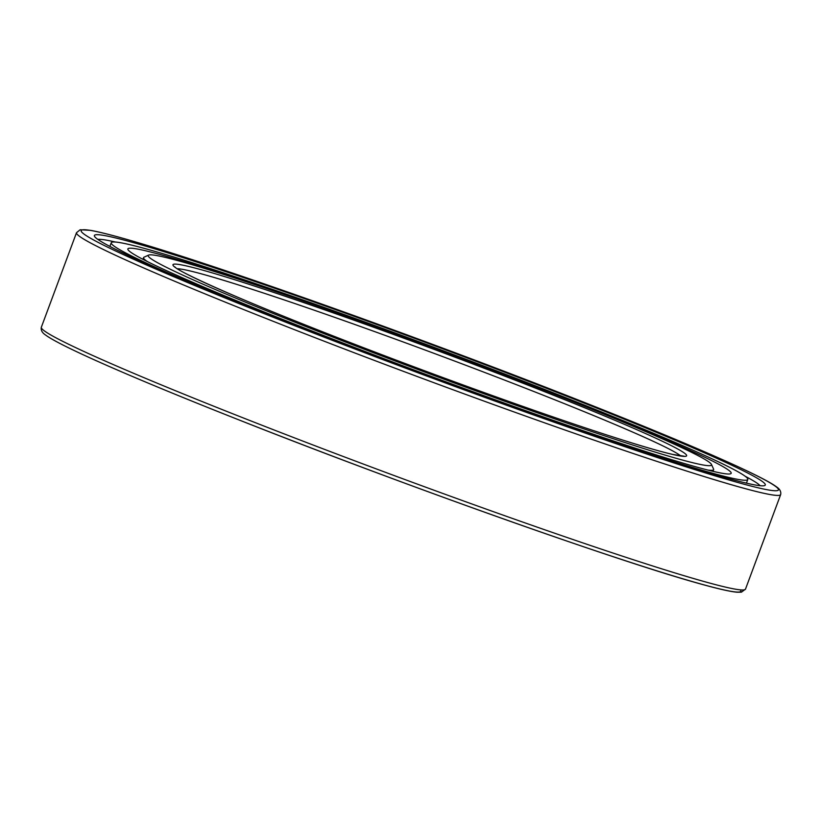 <?xml version="1.0" encoding="UTF-8"?>
<svg xmlns="http://www.w3.org/2000/svg" width="822" height="822" viewBox="0 0 822 822"><rect width="100%" height="100%" fill="white"/><g stroke="black" fill="none" stroke-linecap="round" stroke-linejoin="round"><path stroke-width="1.23" d="M297.112 325.122A321.844 13.727 20.4 0 0 731.179 473.287A321.844 13.727 20.4 0 0 561.94 397.088A321.844 13.727 -159.6 0 0 127.862 248.922A321.844 13.727 -159.6 0 0 297.112 325.122M587.319 433.091A339.578 14.488 20.4 0 0 747.804 479.473A339.578 14.488 20.4 0 0 569.235 399.071A339.578 14.488 -159.6 0 0 111.247 242.737A339.578 14.488 -159.6 0 0 263.04 312.494M97.869 239.418A354.303 15.115 -159.6 0 1 115.306 242.017M760.093 485.699A354.303 15.115 20.4 0 0 745.205 476.277M282.583 320.251A357.909 15.269 20.4 0 0 764.768 485.514A357.909 15.269 20.4 0 0 577.085 400.273A357.909 15.269 -159.6 0 0 94.458 236.233A357.909 15.269 -159.6 0 0 282.583 320.251M248.521 423.69L250.71 424.553M267.232 431.016L264.592 429.988M280.847 436.307L278.566 435.413M147.57 261.673A304.119 12.977 -159.6 0 1 143.542 257.635A304.119 12.977 -159.6 0 1 143.994 257.204L148.628 255.097A300.513 12.823 -159.6 0 1 553.473 393.861A300.513 12.823 20.4 0 1 711.431 464.399L713.558 469.023A304.119 12.977 20.4 0 1 713.619 469.639A304.119 12.977 20.4 0 1 707.927 470.071M148.628 255.097A300.513 12.823 -159.6 0 0 306.205 326.663A300.513 12.823 20.4 0 0 711.431 464.399M239.099 419.97A372.027 15.875 20.4 0 0 740.386 589.877M276.778 318.669A372.027 15.875 20.4 0 0 743.201 483.983A372.027 15.875 20.4 0 0 582.901 401.855A372.027 15.875 -159.6 0 0 116.477 236.531A372.027 15.875 -159.6 0 0 276.778 318.669M274.034 321.638A375.633 16.029 20.4 0 0 780.664 494.577C781.249 491.638 779.852 489.049 776.461 486.83C761.285 475.404 686.863 442.904 582.962 401.876C431.653 341.942 229.554 269.606 138.641 242.86C116.323 236.222 100.222 232.04 90.338 230.324L80.145 229.759L76.508 232.698A375.633 16.029 -159.6 0 0 274.034 321.638M780.664 494.577L745.492 589.127A375.633 16.029 20.4 0 1 238.873 416.189A375.633 16.029 -159.6 0 1 41.336 327.248L76.508 232.698M317.087 329.622A274.065 11.693 -159.6 0 1 198.996 269.113A274.065 11.693 -159.6 0 1 542.592 390.902A274.065 11.693 20.4 0 1 660.683 451.401A274.065 11.693 20.4 0 1 317.087 329.622M177.326 268.743A270.459 11.539 -159.6 0 1 539.859 393.872A270.459 11.539 20.4 0 1 680.78 455.974M746.438 483.151L747.804 479.473M109.881 246.415L111.247 242.737M745.492 589.127L741.444 592.159L737.262 592.241C730.594 591.696 718.418 588.942 700.714 583.99C619.233 561.683 400.93 484.117 239.038 419.95C135.137 378.921 60.715 346.422 45.539 334.996C42.148 332.776 40.751 330.197 41.336 327.248M142.915 259.31L143.542 257.635M713.003 471.325L713.619 469.639M174.881 266.873L174.881 266.873C176.689 270.828 235.267 297.626 317.148 329.643C413.836 367.907 540.013 413.661 614.229 437.366C640.78 445.884 660.21 451.555 672.519 454.381L683.863 456.159"/></g></svg>
